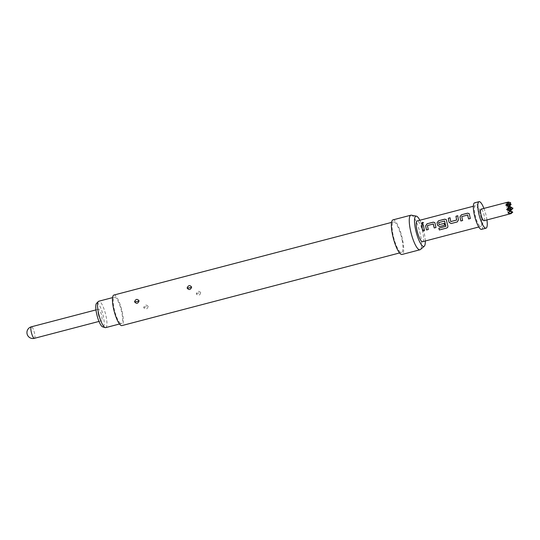 <?xml version="1.0" encoding="UTF-8"?>
<svg xmlns="http://www.w3.org/2000/svg" width="540" height="540" viewBox="0 0 540 540"><rect width="100%" height="100%" fill="white"/><g stroke="black" fill="none" stroke-linecap="round" stroke-linejoin="round"><path stroke-width="0.41" stroke-dasharray="2.7 2.03" d="M421.423 223.844L422.489 224.174L423.441 222.689M422.611 241.691A10.726 2.599 75.3 0 0 423.009 233.26A10.726 2.599 75.3 0 0 417.184 220.941M481.174 218.045A10.726 2.599 75.3 0 0 475.349 205.72A10.726 2.599 75.3 0 0 474.95 214.15A10.726 2.599 75.3 0 0 480.776 226.476A10.726 2.599 75.3 0 0 481.174 218.045M481.532 229.358A13.703 3.321 75.3 0 0 482.038 218.585A13.703 3.321 75.3 0 0 474.593 202.838M486.938 219.935A13.703 3.321 75.3 0 0 486.513 217.411A13.703 3.321 75.3 0 0 483.921 208.406M484.043 220.691A5.96 1.445 75.3 0 0 484.265 216.007A5.96 1.445 75.3 0 0 481.025 209.162M508.43 202.007L509.065 202.399L507.411 203.566L509.868 203.945M509.598 206.24L508.882 207.05L511.339 207.806L511.745 209.885M105.692 327.625A13.642 3.308 75.3 0 0 105.847 315.252A13.642 3.308 75.3 0 0 99.691 301.428A13.642 3.308 75.3 0 0 98.786 301.226M120.447 323.318A13.642 3.308 -104.7 0 1 114.291 309.501A13.642 3.308 -104.7 0 1 114.446 297.128A13.642 3.308 -104.7 0 1 115.351 297.331A13.642 3.308 -104.7 0 1 121.507 311.155A13.642 3.308 -104.7 0 1 121.352 323.528A13.642 3.308 -104.7 0 1 120.447 323.318M96.511 303.372A12.272 2.97 -104.7 0 1 97.706 303.325A12.272 2.97 -104.7 0 1 103.43 316.609A12.272 2.97 -104.7 0 1 102.661 326.862M98.273 313.929A5.96 1.445 75.3 0 0 101.507 320.774A5.96 1.445 75.3 0 0 101.729 316.089A5.96 1.445 75.3 0 0 98.496 309.245A5.96 1.445 75.3 0 0 98.273 313.929M200.684 292.505C198.592 290.608 197.141 291.067 196.337 293.868L196.391 294.077C198.396 295.92 199.847 295.468 200.738 292.714L200.684 292.505A1.667 0.452 -18.3 0 0 198.997 292.876L197.492 293.341L198.997 292.876M148.108 306.254C146.023 304.364 144.572 304.817 143.762 307.618L143.816 307.834C145.827 309.676 147.278 309.218 148.169 306.47L148.108 306.254A1.667 0.452 -18.3 0 0 146.428 306.625L144.916 307.091L146.428 306.625M402.104 240.03A15.788 3.827 -104.7 0 1 401.524 252.443A15.788 3.827 -104.7 0 1 392.951 234.306A15.788 3.827 -104.7 0 1 393.532 221.893A15.788 3.827 -104.7 0 1 402.104 240.03M113.9 295.049A15.788 3.827 -104.7 0 1 122.479 313.193A15.788 3.827 -104.7 0 1 121.892 325.6M411.419 215.183A17.874 4.333 -104.7 0 1 420.606 235.724A17.874 4.333 -104.7 0 1 420.404 249.534M393.005 219.875A17.874 4.333 -104.7 0 1 402.712 240.408A17.874 4.333 -104.7 0 1 402.05 254.462M419.857 220.239A15.653 3.794 -104.7 0 1 424.44 234.151A15.653 3.794 -104.7 0 1 425.284 240.989M510.233 206.456L506.804 205.362M505.717 205.072L507.992 206.496L511.38 207.637M506.608 209.608L507.661 209.945M510.287 210.803L507.499 210.168L510.098 211.046M510.327 211.126L509.774 211.592L512.73 212.328M511.69 212.969L509.456 213.962L511.252 213.556M513 208.184L511.339 207.806M508.761 205.956L507.992 206.496L508.882 207.05M509.564 210.56L508.882 211.032L509.774 211.592M512.507 211.856L508.882 211.032L512.271 212.179M510.725 202.777L509.065 202.399M507.411 203.566L507.992 206.496L508.457 205.855M506.034 202.703L506.608 205.632L510.003 206.773M506.939 205.403L506.608 205.632L508.073 213.097M511.616 207.32L507.992 206.496L509.456 213.962M507.769 209.979L508.882 211.032L509.294 210.472M424.568 230.479L424.568 230.479A10.604 2.572 75.3 0 1 423.455 224.782L423.414 224.735M428.328 229.5L428.328 229.5A10.604 2.572 75.3 0 1 427.464 225.578L427.424 225.551M427.558 225.437L433.222 223.911M436.023 227.489L436.023 227.489A10.604 2.572 75.3 0 1 435.119 223.337L435.078 223.304M435.119 223.337L434.781 222.608M447.815 227.171L447.876 225.997M447.903 225.963A10.604 2.572 75.3 0 1 446.567 220.347L446.533 220.306M446.567 220.347L446.202 219.578M444.71 225.214L444.71 225.214A10.604 2.572 75.3 0 1 444.265 223.418L444.238 223.405M439.115 224.633A10.604 2.572 75.3 0 1 438.723 222.635L438.683 222.601M438.818 222.494L444.481 220.968M445.79 226.388L438.797 228.245M457.279 221.927L458.474 219.807M458.507 219.814A10.604 2.572 75.3 0 1 457.805 215.798L457.765 215.744M450.758 221.589A10.604 2.572 75.3 0 1 450.11 217.809L450.07 217.755M462.679 220.509L462.679 220.509A10.604 2.572 75.3 0 1 461.815 216.594L461.781 216.56M461.916 216.446L467.573 214.927M470.374 218.498L470.374 218.498A10.604 2.572 75.3 0 1 469.469 214.353L469.436 214.319M469.469 214.353L469.132 213.617M34.398 338.33A5.96 1.445 75.3 0 0 34.621 333.646A5.96 1.445 75.3 0 0 31.381 326.801M197.492 293.341A1.667 0.452 161.8 0 0 196.391 294.077M144.916 307.091A1.667 0.452 161.8 0 0 143.816 307.834M473.351 206.246L475.349 205.72M478.777 226.996L480.776 226.476M112.583 297.614L114.446 297.128M98.996 321.428L101.507 320.774M401.524 252.443L399.56 252.956M393.532 221.893L391.568 222.406M95.978 309.899L98.496 309.245M119.489 324.014L121.352 323.528"/><path stroke-width="0.81" d="M423.441 222.689L422.422 222.433L421.423 223.844M422.449 224.114L423.414 222.629L422.381 222.352L421.389 223.79L422.449 224.114M473.351 206.246L417.184 220.941A10.726 2.599 75.3 0 0 416.786 229.372A10.726 2.599 75.3 0 0 422.611 241.691L478.777 226.996M421.652 225.194A10.726 2.599 75.3 0 0 422.091 227.981A10.726 2.599 75.3 0 0 422.78 230.951L424.541 230.492A10.726 2.599 75.3 0 1 423.853 227.522A10.726 2.599 75.3 0 1 423.414 224.735L421.693 225.248A10.604 2.572 75.3 0 0 422.807 230.945L422.78 230.951M425.628 225.781A10.726 2.599 75.3 0 0 425.844 227.003A10.726 2.599 75.3 0 0 426.539 229.972L428.301 229.507A10.726 2.599 75.3 0 1 427.606 226.537A10.726 2.599 75.3 0 1 427.424 225.551L433.357 223.999A10.726 2.599 75.3 0 0 433.539 224.984A10.726 2.599 75.3 0 0 434.234 227.961L435.996 227.495A10.726 2.599 75.3 0 1 435.301 224.525A10.726 2.599 75.3 0 1 435.078 223.304L434.754 222.575L433.222 222.169L427.052 223.783L425.662 225.815A10.604 2.572 75.3 0 0 426.566 229.959L426.539 229.972M437.076 222.784A10.726 2.599 75.3 0 0 437.299 224.006A10.726 2.599 75.3 0 0 437.569 225.281L439.634 226.544L444.683 225.221A10.726 2.599 75.3 0 1 444.238 223.405L439.081 224.626A10.726 2.599 75.3 0 1 438.865 223.594A10.726 2.599 75.3 0 1 438.683 222.601L444.616 221.049A10.726 2.599 75.3 0 0 444.798 222.041A10.726 2.599 75.3 0 0 445.851 226.267L438.797 228.245A10.726 2.599 75.3 0 0 439.371 229.966L446.769 228.029L447.815 227.171L447.876 225.997A10.726 2.599 75.3 0 1 446.749 221.528A10.726 2.599 75.3 0 1 446.533 220.306L446.202 219.578L444.67 219.173L438.5 220.786L437.117 222.818A10.604 2.572 75.3 0 0 437.603 225.288L437.569 225.281M448.308 218.221A10.726 2.599 75.3 0 0 448.747 221.009A10.726 2.599 75.3 0 0 449.017 222.284L451.089 223.547L457.279 221.927L458.474 219.807A10.726 2.599 75.3 0 1 458.204 218.531A10.726 2.599 75.3 0 1 457.765 215.744L456.003 216.203A10.726 2.599 75.3 0 0 456.442 218.997A10.726 2.599 75.3 0 0 456.658 220.03L450.725 221.582A10.726 2.599 75.3 0 1 450.509 220.55A10.726 2.599 75.3 0 1 450.07 217.755L448.349 218.268A10.604 2.572 75.3 0 0 449.05 222.291L449.017 222.284M459.979 216.79A10.726 2.599 75.3 0 0 460.202 218.012A10.726 2.599 75.3 0 0 460.89 220.982L462.652 220.523A10.726 2.599 75.3 0 1 461.963 217.553A10.726 2.599 75.3 0 1 461.781 216.56L467.708 215.008A10.726 2.599 75.3 0 0 467.89 216A10.726 2.599 75.3 0 0 468.585 218.97L470.347 218.511A10.726 2.599 75.3 0 1 469.651 215.541A10.726 2.599 75.3 0 1 469.436 214.319L469.105 213.584L467.573 213.179L461.403 214.792L460.019 216.824A10.604 2.572 75.3 0 0 460.917 220.968L460.89 220.982M433.222 223.911L433.397 224.032A10.604 2.572 75.3 0 0 434.261 227.948L434.234 227.961M444.481 220.968L444.65 221.083A10.604 2.572 75.3 0 0 445.878 226.247L445.77 226.415M444.238 223.425L439.081 224.626M467.573 214.927L467.748 215.042A10.604 2.572 75.3 0 0 468.612 218.957L468.585 218.97M483.921 208.406A13.703 3.321 75.3 0 0 479.068 201.67L474.593 202.838A13.703 3.321 75.3 0 0 474.086 213.611A13.703 3.321 75.3 0 0 481.532 229.358L486.007 228.184A13.703 3.321 75.3 0 0 486.938 219.935M479.068 201.67A13.703 3.321 75.3 0 0 478.562 212.443A13.703 3.321 75.3 0 0 486.007 228.184M507.701 202.183L481.025 209.162A5.96 1.445 75.3 0 0 480.809 213.847A5.96 1.445 75.3 0 0 484.043 220.691L511.252 213.556L508.073 213.097L510.287 210.803L506.608 209.608L508.349 207.758L507.944 205.679L505.717 205.072L508.707 202.777L506.034 202.703L508.43 202.007L510.725 202.777L506.939 205.403M509.868 203.945L511.151 204.302L509.598 206.24M112.583 297.614L98.786 301.226A13.642 3.308 75.3 0 0 98.361 301.482A13.642 3.308 75.3 0 0 98.861 314.557A13.642 3.308 75.3 0 0 104.787 327.416A13.642 3.308 75.3 0 0 105.192 327.605A13.642 3.308 75.3 0 0 105.692 327.625L119.489 324.014M105.192 327.605L102.661 326.862A12.272 2.97 -104.7 0 1 102.296 326.693A12.272 2.97 -104.7 0 1 96.964 315.124A12.272 2.97 -104.7 0 1 96.511 303.372L98.361 301.482M191.612 287.206C190.499 289.94 189.02 290.25 187.178 288.137L187.15 287.921C188.339 285.242 189.817 284.931 191.579 286.99L191.612 287.206A1.667 0.351 176 0 1 190.438 287.584L188.906 287.915L190.438 287.584M139.036 300.962C137.93 303.689 136.451 304 134.608 301.894L134.575 301.678C135.769 298.998 137.248 298.688 139.01 300.74L139.036 300.962A1.667 0.351 176 0 1 137.869 301.334L136.337 301.664L137.869 301.334M399.56 252.956L121.892 325.6A15.788 3.827 -104.7 0 1 113.319 307.463A15.788 3.827 -104.7 0 1 113.9 295.049L391.568 222.406M425.284 240.989A15.653 3.794 -104.7 0 1 424.258 246.24L420.404 249.534A17.874 4.333 -104.7 0 1 419.951 249.777A17.874 4.333 -104.7 0 1 410.238 229.244A17.874 4.333 -104.7 0 1 410.9 215.19A17.874 4.333 -104.7 0 1 411.419 215.183L416.394 216.162A15.653 3.794 -104.7 0 1 419.857 220.239M419.951 249.777L402.05 254.462A17.874 4.333 -104.7 0 1 392.344 233.928A17.874 4.333 -104.7 0 1 393.005 219.875L410.9 215.19M424.258 246.24A15.653 3.794 -104.7 0 1 415.361 228.474A15.653 3.794 -104.7 0 1 416.394 216.162M507.944 205.679L510.233 206.456L508.349 207.758M507.661 209.945L510.233 206.456M506.804 205.362L508.707 202.777M511.38 207.637L513 208.184L510.327 211.126M512.271 212.179L512.73 212.328L511.69 212.969M457.772 215.804L456.044 216.257A10.604 2.572 75.3 0 0 456.692 220.037L450.725 221.582M513 208.184L509.564 210.56M511.252 213.556L512.507 211.856L510.624 213.165M511.151 204.302L508.761 205.956M508.457 205.855L510.725 202.777M510.003 206.773L511.616 207.32L507.769 209.979M510.098 211.046L512.507 211.856M509.294 210.472L511.616 207.32M423.421 224.795L421.693 225.248M422.807 230.945L424.541 230.486M434.261 227.948L435.996 227.495M434.781 222.608L433.256 222.217L427.052 223.783M427.093 223.83L425.662 225.815M426.566 229.959L428.301 229.507M438.824 228.231A10.604 2.572 75.3 0 0 439.385 229.919L439.371 229.966M439.385 229.919L446.769 228.029M446.783 227.981L447.829 227.144M446.236 219.611L444.71 219.226L438.5 220.786M438.541 220.833L437.117 222.818M437.603 225.288L439.661 226.53L444.683 225.221M449.05 222.291L451.116 223.54L457.279 221.927M450.077 217.816L448.349 218.268M468.612 218.957L470.347 218.504M469.132 213.617L467.613 213.232L461.403 214.792M461.444 214.846L460.019 216.824M460.917 220.968L462.652 220.516M95.978 309.899L31.381 326.801A5.96 1.445 75.3 0 0 31.165 331.486A5.96 1.445 75.3 0 0 34.007 338.243A5.96 1.445 75.3 0 0 34.398 338.33L98.996 321.428M188.906 287.915A1.667 0.351 -4.1 0 1 187.15 287.921M136.337 301.664A1.667 0.351 -4.1 0 1 134.575 301.678M31.381 326.801A5.96 5.96 0 0 0 29.734 337.622A5.96 5.96 0 0 0 34.398 338.33"/></g></svg>
